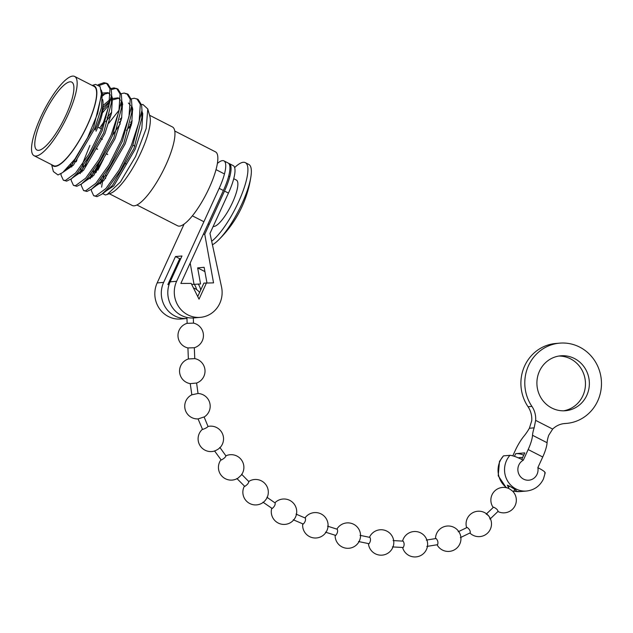 <?xml version="1.0" encoding="UTF-8"?>
<svg xmlns="http://www.w3.org/2000/svg" width="633" height="633" viewBox="0 0 633 633"><rect width="100%" height="100%" fill="white"/><g stroke="black" fill="none" stroke-linecap="round" stroke-linejoin="round"><path stroke-width="0.95" d="M73.95 161.819A33.921 8.965 -62.9 0 0 74.797 161.328M42.664 117.065A38.154 10.081 -62.9 0 0 36.967 150.045A38.154 10.081 -62.9 0 0 66.03 115.079A38.154 10.081 -62.9 0 0 71.727 82.108A38.154 10.081 -62.9 0 0 42.664 117.065M212.435 244.765A45.529 12.035 -62.9 0 0 218.211 240.303A45.529 12.035 -62.9 0 0 250.969 176.275A45.529 12.035 -62.9 0 0 248.753 164.398L245.319 162.641A45.529 12.035 -62.9 0 0 243.301 162.285A45.529 12.035 -62.9 0 0 234.637 167.563M211.675 241.252A45.529 12.035 -62.9 0 0 240.16 198.287A45.529 12.035 -62.9 0 0 245.319 162.641M213.186 226.424A25.945 6.86 -62.9 0 0 213.914 226.472A25.945 6.86 -62.9 0 0 231.631 204.396A25.945 6.86 -62.9 0 0 236.402 180.073L233.735 178.704M136.918 204.973L177.644 225.807A41.533 10.975 -62.9 0 0 179.487 226.131A41.533 10.975 -62.9 0 0 207.846 190.802A41.533 10.975 -62.9 0 0 215.473 151.857L174.755 131.023M109.374 193.769L132.257 205.48A44.104 11.655 -62.9 0 0 134.212 205.82A44.104 11.655 -62.9 0 0 164.327 168.299A44.104 11.655 -62.9 0 0 172.437 126.948L149.554 115.246M34.071 155.702L53.536 165.664A44.516 11.766 -62.9 0 0 55.506 166.004A44.516 11.766 -62.9 0 0 85.906 128.135A44.516 11.766 -62.9 0 0 94.088 86.404L74.623 76.443A44.516 11.766 -62.9 0 0 72.645 76.102A44.516 11.766 -62.9 0 0 42.253 113.972A44.516 11.766 -62.9 0 0 34.071 155.702A44.516 11.766 -62.9 0 0 36.041 156.05A44.516 11.766 -62.9 0 0 66.441 118.181A44.516 11.766 -62.9 0 0 74.623 76.443M102.641 193.571L105.41 194.98L110.506 193.358A44.943 11.877 -62.9 0 0 137.867 158.804A44.943 11.877 -62.9 0 0 149.879 116.401L147.782 108.971L142.9 104.461L141.491 104.587M107.024 194.624L120.389 182.019L135.589 156.509L146.191 128.499L147.782 108.971M99.199 85.479L105.205 83.358L107.175 83.635M98.099 84.735L103.939 82.709L106.566 83.263L107.832 83.912L111.242 89.475L111.645 94.768L102.174 130.857L89.949 155.267L76.878 173.624L71.323 178.822L66.687 181.125L63.347 180.207L61.069 175.222L61.013 173.679M106.566 83.263L109.976 88.826L108.789 106.17L100.908 130.216L88.683 154.626L75.612 172.975L65.421 180.476L63.347 180.207M131.253 98.883L134.275 98.234L138.168 99.428L141.578 104.991L141.982 110.292L132.511 146.381L120.286 170.791L107.214 189.148L101.652 194.347L97.023 196.641L93.676 195.724L91.405 190.739L91.35 189.314M136.902 98.78L140.312 104.35L139.125 121.694L131.245 145.732L119.02 170.142L105.948 188.499L95.757 195.993L93.676 195.724M125.429 93.708L127.399 93.977M121.14 93.708L124.163 93.059L128.056 94.254L131.466 99.824L131.87 105.118L122.398 141.206L110.174 165.617L97.102 183.974L91.54 189.172L86.911 191.467L83.572 190.557L81.293 185.572L81.238 184.14M126.79 93.605L130.2 99.175L129.013 116.519L121.132 140.558L108.908 164.968L95.836 183.325L85.645 190.826L83.572 190.557M111.273 89.609L115.317 88.533L117.287 88.802M111.028 88.533L114.051 87.884L117.944 89.079L121.354 94.649L121.758 99.943L112.286 136.032L100.061 160.442L86.99 178.799L81.435 183.997L76.799 186.3L73.46 185.382L71.181 180.397L71.125 178.965M116.678 88.438L120.088 94.001L118.901 111.345L111.02 135.383L98.795 159.793L85.724 178.15L75.533 185.651L73.46 185.382M94.04 175.032L98.194 163.528M100.584 159.556A52.998 14.005 -62.9 0 0 96.05 172.619M108.734 123.261L119.178 110.031M85.099 166.257L88.082 158.353M76.253 161.732L76.965 159.706M102.364 112.927L109.066 104.856M102.847 110.039L109.533 102.38M102.649 95.907L106.067 92.924M52.048 164.904A44.967 11.885 -62.9 0 0 55.324 166.408A44.967 11.885 -62.9 0 0 87.37 125.31A44.967 11.885 -62.9 0 0 92.6 85.637M92.181 85.431L95.551 84.387L100.046 86.539L101.462 94.032L97.601 113.6L87.663 137.567L74.805 159.207L62.691 172.548L57.975 174.953L53.386 171.551L51.629 164.691M102.839 179.622L101.604 187.154M131.696 123.522L126.481 130.517M97.862 170.237L103.622 158.741M130.533 122.406L132.202 120.95M120.207 123.91L112.872 134.829M131.3 125.271A44.104 11.655 -62.9 0 0 129.156 128.064M106.209 175.436A44.104 11.655 -62.9 0 0 105.505 178.609M95.156 129.979A38.154 10.081 -62.9 0 0 102.609 99.444M96.042 131.205A33.921 8.965 -62.9 0 0 102.91 105.213M101.399 95.615L93.51 127.826L72.107 164.54L62.691 172.548M102.324 93.075L108.14 92.655L110.356 95.061M111.376 98.93L111.527 102.285L103.622 133.001L82.219 169.715L77.345 174.336L71.323 178.822M70.405 166.352L70.761 164.493M102.957 105.584L109.952 99.618M111.582 98.661L118.252 97.83L120.468 100.236M121.489 104.105L121.631 107.46L113.734 138.168L92.331 174.89L87.449 179.503L84.814 181.054M80.225 173.648L81.135 168.497M82.132 164.786L89.87 145.44M99.642 128.056L104.445 121.085M107.112 117.603L111.661 112.247M128.357 103.005L130.58 105.41M131.87 105.118L131.743 112.634L123.846 143.343L102.443 180.065L97.561 184.678L94.926 186.229M90.337 178.822L91.247 173.671M119.914 119.518L121.773 117.422M131.806 109.011L132.653 108.591M141.705 114.446L141.855 117.809L133.959 148.518L112.555 185.24L107.673 189.853L105.038 191.403M100.449 183.997L101.359 178.846M130.018 124.693L131.886 122.596M101.209 89.989L102.293 92.94L101.399 107.839L94.776 128.475L73.373 165.189L63.83 171.693M101.446 94.871L108.741 93.035M111.63 95.733L112.405 98.107L111.503 113.014L104.888 133.642L83.485 170.364L73.942 176.868M71.671 167.001L72.526 162.982M103.037 107.483L109.707 101.312M111.218 100.259L118.854 98.21M121.742 100.908L122.517 103.282L121.615 118.189L115 138.817L93.597 175.539L84.054 182.043M81.784 172.168L83.39 165.427M105.711 121.734L111.06 114.992M121.33 105.434L122.731 104.603M131.854 106.083L132.629 108.457L131.727 123.356L125.112 143.992L103.709 180.706L93.929 187.178M91.888 177.343L93.502 170.601M119.115 122.628L121.172 120.167M131.783 110.395L132.843 109.77M141.966 111.25L142.742 113.631L141.839 128.531L135.225 149.166L113.821 185.88L104.041 192.353M102.506 179.994L103.614 175.776M101.153 138.674L102.419 139.323M107.689 154.325L106.431 153.677M97.577 149.151L96.319 148.502M96.248 148.62L97.514 149.269M106.36 153.795L107.626 154.444M196.641 289.598A16.648 15.841 85.1 0 0 194.307 284.32L200.558 283.98L197.646 267.878L204.135 267.324L206.951 282.888M200.716 290.033A16.648 15.841 85.1 0 0 198.2 283.988M224.493 191.071A31.8 8.403 -62.9 0 0 229.241 163.591L233.189 165.609A31.8 8.403 117.1 0 1 228.45 193.089L224.493 191.071L204.744 234.218L213.543 282.872L203.881 283.117L197.733 296.545M206.477 282.896L199.031 299.156L191.19 283.41L180.848 283.434L223.394 190.501L219.176 188.349A31.8 8.403 -62.9 0 0 223.924 160.869A31.8 8.403 -62.9 0 0 217.372 163.472M219.176 188.349L176.631 281.281L170.142 281.827A25.13 23.912 85.1 0 0 172.065 307.021A25.13 23.912 85.1 0 0 193.848 317.908L200.337 317.355A25.13 23.912 85.1 0 0 221.534 286.963L209.982 233.411L228.45 193.089M176.631 281.281A25.13 23.912 85.1 0 0 178.553 306.467A25.13 23.912 85.1 0 0 200.337 317.355M194.307 284.32L191.649 284.328M180.777 258.604L179.701 258.691L167.864 284.541L169.082 284.534M229.241 163.591A31.8 8.403 -62.9 0 0 228.648 163.385M223.924 160.869L228.141 163.029A31.8 8.403 117.1 0 1 223.394 190.501M170.142 281.827L181.972 255.985L175.483 256.539L163.646 282.381L157.158 282.935A25.13 23.912 85.1 0 0 159.081 308.121A25.13 23.912 85.1 0 0 180.864 319.008L186.957 318.494A25.13 23.912 -94.9 0 1 163.646 282.381M184.108 224.074L157.158 282.935M204.744 234.218L203.328 234.337M190.185 263.051L194.03 284.32M204.91 271.597L197.646 267.878M179.701 258.691L175.483 256.539M196.602 383.044A12.715 12.715 0 0 0 194.766 358.602L194.315 347.723A12.715 12.715 0 0 0 193.492 323.115L193.31 317.948M193.35 323.139L187.131 323.328L186.917 317.434M187.139 323.321A12.715 12.715 0 0 0 187.922 347.936L194.173 347.746M194.616 358.618L188.373 358.974A12.715 12.715 0 0 0 190.232 383.63L191.846 394.794M190.24 383.63L196.452 383.052M197.907 393.504L191.815 394.818M191.815 394.81A12.715 12.715 0 0 0 198.169 418.904L203.968 416.989M207.893 426.5C207.371 427.394 205.59 428.391 202.56 429.49L198.042 418.88M225.831 455.934C225.554 457.192 224.019 458.561 221.226 460.041L214.532 450.902M248.911 481.697L248.737 481.65C248.674 483.121 247.345 484.712 244.765 486.405L236.884 478.508M266.912 497.245L275.133 502.974C275.434 504.699 274.477 506.535 272.261 508.473L272.103 508.434M305.438 518.126L305.32 518.103C305.905 519.986 305.233 521.964 303.302 524.061L293.261 519.788M327.554 526.15L337.278 529.267C338.022 531.206 337.5 533.255 335.727 535.407L325.481 532.163M360.027 535.328L369.941 537.409C370.898 539.403 370.606 541.508 369.055 543.715L358.5 541.531M393.101 540.574L403.126 541.136C404.416 543.146 404.447 545.274 403.229 547.505L392.42 546.92M426.302 540.091L436.121 538.509C437.862 540.455 438.353 542.513 437.585 544.681L426.848 546.429M458.197 531.752L467.178 527.455C469.457 529.141 470.477 530.937 470.224 532.844L460.373 537.631M486.207 514.138L493.55 507.144C496.296 508.426 497.775 509.826 497.997 511.353M497.934 511.519A12.715 12.715 0 0 0 512.382 490.931L509.328 488.771A12.715 12.715 0 0 0 493.178 507.429M489.942 519.084C489.989 517.319 488.795 515.65 486.358 514.075M244.393 486.16A12.715 12.715 0 0 0 264.618 501.154L266.287 499.065A12.715 12.715 0 0 0 248.706 481.491M220.933 459.835A12.715 12.715 0 0 0 238.008 478.113L241.102 475.328A12.715 12.715 0 0 0 225.886 455.823M214.698 450.941C217.649 449.691 219.342 448.536 219.778 447.491M198.026 393.497L196.61 383.044M506.218 487.679L498.211 475.755L499.484 461.394L503.472 455.871A21.198 20.169 85.1 0 0 500.023 461.156A21.198 20.169 85.1 0 0 506.764 487.806M545.227 472.772L543.446 478.983C539.925 486.081 534.284 490.1 526.514 491.034A21.198 20.169 -94.9 0 1 508.133 481.848A21.198 20.169 -94.9 0 1 506.511 460.602A21.198 20.169 -94.9 0 1 509.961 455.317C512.793 455.531 517.232 457.153 523.293 460.199A10.603 10.088 85.1 0 0 518.854 464.978A10.603 10.088 85.1 0 0 523.602 479.157A10.603 10.088 85.1 0 0 537.061 474.291A10.603 10.088 85.1 0 0 537.852 467.652L542.734 456.994L528.167 449.549L523.293 460.199M508.544 487.719L507.342 485.195C508.813 485.479 518.039 491.145 515.974 490.535L516.117 490.235M558.852 356.055A27.559 26.222 -94.9 0 1 582.898 395.704A27.559 26.222 -94.9 0 1 563.512 410.817M539.474 371.167A27.559 26.222 85.1 0 0 541.579 398.79A27.559 26.222 85.1 0 0 565.467 410.73A27.559 26.222 85.1 0 0 586.791 395.38A27.559 26.222 85.1 0 0 584.686 367.749A27.559 26.222 85.1 0 0 560.791 355.809A27.559 26.222 85.1 0 0 539.474 371.167M552.664 429.079A21.198 20.169 -94.9 0 1 564.683 423.532A21.198 20.169 -94.9 0 1 565.324 423.485A40.275 38.328 85.1 0 0 566.551 423.398A40.275 38.328 85.1 0 0 597.71 400.966A40.275 38.328 85.1 0 0 594.632 360.588A40.275 38.328 85.1 0 0 559.714 343.141A40.275 38.328 85.1 0 0 528.547 365.581A40.275 38.328 85.1 0 0 531.934 406.402A21.198 20.169 -94.9 0 1 535.637 420.367L552.664 429.079L548.716 435.298A21.198 5.602 -62.9 0 0 547.078 442.72A21.198 5.602 117.1 0 1 542.734 456.994M528.167 449.549A21.198 5.602 -62.9 0 0 532.519 435.275A21.198 5.602 117.1 0 1 534.157 427.853L529.386 428.256L531.744 420.7A21.198 20.169 85.1 0 0 528.041 406.734A40.275 38.328 -94.9 0 1 524.654 365.906A40.275 38.328 -94.9 0 1 555.821 343.474L559.714 343.141M529.386 428.256A21.198 5.602 117.1 0 1 524.084 435.995A21.198 5.602 -62.9 0 0 515.183 450.649L512.817 455.823M523.689 455.246A16.956 16.142 85.1 0 0 515.681 453.663L514.455 456.346M515.681 453.663L524.765 452.888L521.766 459.439M534.157 427.853L535.637 420.367M509.961 455.317L503.472 455.871M537.852 467.652C543.715 470.699 545.994 472.511 544.689 473.088M513.782 491.097A21.198 20.169 85.1 0 0 520.017 491.588L513.759 491.145M531.934 406.402L528.041 406.734M565.324 423.485L564.035 423.596M547.078 442.72L532.519 435.275M126.553 164.208L124.543 163.179L126.553 164.208M107.594 154.507L106.328 153.859L107.594 154.507M97.482 149.333L96.216 148.684L97.482 149.333M229.787 176.686L228.687 176.124M224.47 173.964L216.011 169.636M209.214 224.454L208.107 223.892M203.897 221.732L192.369 215.837M218.211 240.303A111.598 111.598 0 0 0 250.969 176.275M134.932 146.112L133.025 145.139L134.932 146.112M101.43 128.974L97.814 127.122L101.43 128.974M101.462 94.032L101.415 97.11M111.645 94.768L111.527 102.285M121.758 99.943L121.631 107.46M81.435 183.997L87.449 179.503M91.54 189.172L97.561 184.678M141.982 110.292L141.855 117.809M101.652 194.347L107.673 189.853M219.604 448.061A12.715 12.715 0 0 0 208.02 426.46M202.354 429.372A12.715 12.715 0 0 0 215.141 450.823M271.763 508.22A12.715 12.715 0 0 0 285.072 524.385A12.715 12.715 0 0 0 295.556 517.003A12.715 12.715 0 0 0 274.936 502.784M302.724 523.855A12.715 12.715 0 0 0 326.921 530.589A12.715 12.715 0 0 0 304.987 517.936M335.126 535.241A12.715 12.715 0 0 0 359.402 540.883A12.715 12.715 0 0 0 346.757 522.913A12.715 12.715 0 0 0 336.883 529.125M368.43 543.612A12.715 12.715 0 0 0 392.658 547.751A12.715 12.715 0 0 0 380.014 529.789A12.715 12.715 0 0 0 369.466 537.306M402.604 547.49A12.715 12.715 0 0 0 426.46 549.523A12.715 12.715 0 0 0 413.816 531.554A12.715 12.715 0 0 0 402.564 541.112M437.055 544.791A12.715 12.715 0 0 0 459.795 544.008A12.715 12.715 0 0 0 447.151 526.039A12.715 12.715 0 0 0 435.512 538.628M469.915 533.041A12.715 12.715 0 0 0 490.346 529.22A12.715 12.715 0 0 0 477.701 511.25A12.715 12.715 0 0 0 466.64 527.716M522.644 457.524A12.715 12.715 0 0 0 518.332 457.865M513.276 491.888L514.835 489.412M490.084 519.028L498.147 511.29M296.038 514.107L305.446 518.118M241.608 474.244L248.911 481.689M219.944 447.531L226.005 455.982M204.127 417.005L208.059 426.539M187.922 347.936L188.373 358.974M262.964 502.167L272.103 508.441M508.101 488.233L509.446 486.081M204.032 417.092A12.715 12.715 0 0 0 198.058 393.497M199.585 292.501A12.715 12.715 0 0 0 193.461 287.96M526.514 491.034L520.017 491.588M566.551 423.398L563.592 423.651"/></g></svg>
